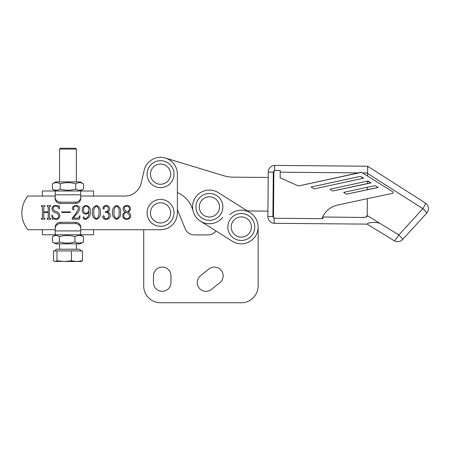 <?xml version="1.0" encoding="UTF-8"?>
<svg xmlns="http://www.w3.org/2000/svg" width="451" height="451" viewBox="0 0 451 451"><rect width="100%" height="100%" fill="white"/><g stroke="black" fill="none" stroke-linecap="round" stroke-linejoin="round"><path stroke-width="0.68" d="M223.16 275.826A8.755 8.755 0 0 0 208.937 268.993L200.526 275.724A8.755 8.755 0 0 0 199.156 288.026A8.755 8.755 0 0 0 211.457 289.395L219.874 282.659A8.755 8.755 0 0 0 223.16 275.826M143.711 229.706L143.711 285.928A16.834 16.834 0 0 0 160.545 302.756L241.302 302.756A16.834 16.834 0 0 0 258.135 285.928L258.135 227.016M222.653 217.297A16.834 16.834 0 0 1 200.43 221.153L232.327 241.257A16.834 16.834 0 0 0 255.542 235.991A16.834 16.834 0 0 0 250.277 212.776L218.38 192.673A16.834 16.834 0 0 0 195.17 197.938A16.834 16.834 0 0 0 200.43 221.153L216.012 230.968L215.674 231.363A10.097 10.097 0 0 1 207.979 234.926L194.443 234.926A10.097 10.097 0 0 1 184.814 227.873L177.378 209.585L177.378 192.633A26.93 26.93 0 0 1 193.073 210.967M367.79 215.939L365.411 217.376L367.187 215.567L379.838 223.318C375.271 221.745 367.571 222.473 367.182 224.124L274.541 223.307A6.731 6.731 0 0 1 267.866 216.514L267.917 211.13L247.379 210.95L250.277 212.776A16.834 16.834 0 0 0 229.801 214.727M170.98 275.826A8.755 8.755 0 0 0 162.23 267.077A8.755 8.755 0 0 0 153.475 275.826L153.475 282.557A8.755 8.755 0 0 0 162.23 291.312A8.755 8.755 0 0 0 170.98 282.557L170.98 275.826M428.45 208.734A6.731 6.731 0 0 0 425.338 202.995A6.731 6.731 0 0 1 426.68 213.222A6.731 0.789 -137.5 0 0 422.886 208.683L367.559 173.432L367.655 166.244L425.338 202.995A6.731 0.998 122.5 0 1 422.886 208.683L398.814 234.948A6.731 1.003 -58.5 0 1 394.129 240.682L367.114 224.124L394.129 240.682A6.731 6.731 0 0 0 402.608 239.487A6.731 0.789 -137.5 0 0 398.814 234.948L379.838 223.318M426.68 213.222L402.608 239.487A6.731 6.731 0 0 1 394.129 240.682A6.731 6.731 0 0 0 397.585 241.674A6.731 6.731 0 0 1 394.129 240.682M367.187 215.567L367.334 198.66L337.393 205.12A21.084 21.005 -89.5 0 0 322.69 216.999L364.03 217.472M165.427 158.053L223.724 175.715A33.662 33.662 0 0 0 233.19 177.158L268.21 177.469L268.26 172.079A6.731 6.731 0 0 1 275.048 165.41A6.731 6.731 0 0 0 268.26 172.079A6.731 6.731 0 0 1 275.048 165.41A6.731 6.731 0 0 0 268.26 172.079L267.866 216.514A6.731 6.731 0 0 0 274.541 223.307A6.731 6.731 0 0 1 267.866 216.514A6.731 6.731 0 0 0 274.541 223.307L367.114 224.124M367.52 172.953L362.683 172.913L361.595 172.214L358.522 172.874L280.206 172.186A6.731 0.586 -89.5 0 1 280.24 170.506L275.595 170.461C274.546 170.563 273.977 171.121 273.875 172.13L273.486 216.565C273.571 217.579 274.135 218.149 275.172 218.261L322.031 218.673L322.69 216.999M362.683 172.913L367.537 176.014L367.559 173.432M367.537 176.014L393.013 191.94L393.001 193.248L367.334 198.66M362.677 217.348L365.411 217.376L362.677 217.348M386.907 178.511L396.079 184.352M367.621 166.222L275.048 165.41A6.731 0.586 -89.5 0 0 274.433 170.557L273.295 172.124L272.906 216.559L274.016 218.149L275.172 218.261M361.747 172.31L298.9 185.874L358.522 172.874M280.206 172.186L280.156 177.914L298.314 185.874M280.24 170.506L274.433 170.557M323.277 217.004A21.084 21.005 -89.5 0 0 322.6 218.679L322.031 218.673M375.384 185.671L378.209 187.481L375.384 185.671M346.486 194.195L367.413 189.679L367.435 187.255L343.662 192.385L346.486 194.195L378.209 187.481M368.213 181.088L371.043 182.897L367.633 181.082L368.213 181.088M332.753 191.027L367.469 183.534L367.492 181.11L329.929 189.223L332.753 191.027L371.043 182.897M314.522 188.817L363.703 178.201L314.522 188.817M313.935 188.811L311.105 187.002L360.287 176.386L363.703 178.201M360.287 176.386L363.117 178.196M367.435 187.255L374.967 185.671M367.469 183.534L370.525 182.892M367.413 189.679L377.865 187.481M274.541 223.307A6.731 0.586 -89.5 0 1 274.016 218.149M367.655 166.244L367.807 166.763M367.813 166.898L367.717 168.353M367.706 168.46L367.616 169.3M209.405 193.445A13.468 13.468 0 0 1 222.873 206.913A13.468 13.468 0 0 1 209.405 220.376A13.468 13.468 0 0 1 195.943 206.913A13.468 13.468 0 0 1 209.405 193.445M241.302 213.548A13.468 13.468 0 0 1 254.77 227.016A13.468 13.468 0 0 1 241.302 240.479A13.468 13.468 0 0 1 227.84 227.016A13.468 13.468 0 0 1 241.302 213.548M160.545 160.697A13.468 13.468 0 0 1 174.013 174.165A13.468 13.468 0 0 1 160.545 187.627A13.468 13.468 0 0 1 147.082 174.165A13.468 13.468 0 0 1 160.545 160.697M160.545 199.41A13.468 13.468 0 0 1 174.013 212.878A13.468 13.468 0 0 1 160.545 226.34A13.468 13.468 0 0 1 147.082 212.878A13.468 13.468 0 0 1 160.545 199.41M59.555 149.084L60.395 148.244L75.542 148.244L76.388 149.084L59.555 149.084L59.555 181.905M81.236 250.914L79.551 249.234L56.392 249.234L54.706 250.914M71.455 250.914L82.454 250.914L82.454 260.785L76.958 261.518L71.455 260.785L64.217 261.518L56.973 260.785L55.231 261.518L53.483 260.785L53.483 250.914L71.455 250.914L71.455 260.785M56.973 250.914L56.973 260.785M54.515 261.388L81.067 261.518L82.454 260.785M52.451 241.916L55.766 243.844L80.177 243.844L83.491 241.916C80.639 243.495 77.786 243.495 74.917 241.916C69.73 243.495 64.555 243.495 59.397 241.916C57.091 243.495 54.774 243.495 52.451 241.916L52.451 236.69L55.766 234.757L93.554 234.757L93.554 229.706L80.763 229.706L160.545 229.706A16.834 16.834 0 0 0 177.378 212.878L177.378 174.165A16.834 16.834 0 0 0 144.145 170.377L141.231 182.999L144.145 170.377M52.451 236.69C54.763 235.112 57.074 235.112 59.397 236.69C64.555 235.112 69.73 235.112 74.917 236.69C77.769 235.112 80.628 235.112 83.491 236.69L80.177 234.757M74.917 236.69L74.917 241.916M59.397 236.69L59.397 241.916M83.491 236.69L83.491 241.916M116.623 205.521C119.6 206.603 120.93 208.898 120.603 212.398C120.93 215.916 119.6 218.239 116.623 219.355C113.59 218.261 112.237 215.944 112.564 212.398C112.265 208.881 113.618 206.586 116.623 205.521M96.424 205.521C99.4 206.603 100.731 208.898 100.404 212.398C100.731 215.916 99.406 218.239 96.424 219.355C93.391 218.261 92.038 215.944 92.365 212.398C92.072 208.881 93.425 206.586 96.424 205.521M72.166 218.199L75.881 213.729L78.339 208.993C78.378 207.189 77.527 206.22 75.791 206.079C74.505 206.073 73.739 206.665 73.485 207.849L74.037 209.236L73.304 210.008L72.352 208.847C72.622 206.721 73.868 205.611 76.095 205.521C78.373 205.504 79.618 206.609 79.833 208.83L78.017 212.545L73.101 218.047L77.741 218.047C78.88 217.805 79.483 217.055 79.551 215.803L80.019 215.803L79.545 219.169L72.166 219.169L72.166 218.199M56.025 218.797C57.858 218.645 58.748 217.619 58.703 215.719C58.252 214.225 57.238 213.227 55.648 212.714C53.483 212.15 52.26 210.859 51.966 208.841C52.31 206.682 53.59 205.577 55.806 205.521L58.365 206.079L59.171 205.521L59.447 208.728L59.058 208.886C58.529 207.156 57.401 206.22 55.682 206.079C54.03 206.13 53.162 206.998 53.088 208.683C53.528 210.2 54.616 211.175 56.341 211.604C58.416 212.28 59.577 213.65 59.825 215.719C59.6 218.053 58.314 219.265 55.969 219.355L53.46 218.797L52.434 219.355L51.78 215.403L52.254 215.245C52.677 217.388 53.934 218.572 56.025 218.797M80.763 190.993L80.763 198.553C80.441 201.507 78.756 203.136 75.712 203.452L75.712 202.178L60.225 202.178L60.225 203.452C57.181 203.136 55.501 201.507 55.18 198.553L55.18 190.993L93.554 190.993L93.554 196.044L80.763 196.044L124.831 196.044A16.834 16.834 0 0 0 141.231 182.999M80.763 228.477C80.441 225.523 78.756 223.888 75.712 223.578L75.712 222.304C78.756 222.614 80.441 224.248 80.763 227.203L80.763 234.757L42.388 234.757L42.388 229.706L55.18 229.706L27.917 229.706A26.395 26.395 0 0 1 27.917 196.044L55.18 196.044L42.388 196.044L42.388 190.993L55.18 190.993M50.315 206.265L49.537 206.891L49.537 217.985L50.659 218.611L50.659 219.169L47.107 219.169L47.107 218.611L48.229 217.996L48.229 212.438L43.741 212.438L43.741 217.996L44.863 218.611L44.863 219.169L41.306 219.169L41.306 218.611L42.428 217.985L42.428 206.891L41.306 206.265L41.306 205.707L44.863 205.707L44.863 206.265L43.741 206.891L43.741 211.88L48.229 211.88L48.229 206.891L47.107 206.265L47.107 205.707L50.659 205.707L50.659 206.265L50.315 206.265M70.486 211.88L70.486 212.438L61.691 212.438L61.691 211.88L70.486 211.88M85.464 218.797C88.052 217.517 89.168 215.223 88.813 211.914C88.227 213.317 87.19 214.056 85.696 214.124C83.294 213.847 82.15 212.455 82.268 209.94C82.296 207.268 83.598 205.797 86.169 205.521C89.213 206.231 90.595 208.289 90.307 211.688C90.612 215.725 89.005 218.284 85.498 219.355C84.162 219.411 83.339 218.848 83.012 217.664L83.796 216.739L84.749 218.645L85.464 218.797M109.756 208.604C109.711 210.279 108.883 211.361 107.276 211.852C109.131 212.427 110.145 213.661 110.32 215.567C110.021 218.013 108.623 219.276 106.126 219.355C104.254 219.361 103.099 218.504 102.653 216.784L103.533 215.617L104.333 216.548L104.018 217.709L105.94 218.797C107.947 218.628 108.911 217.5 108.821 215.409C108.697 213.216 107.513 212.162 105.269 212.252L105.269 211.688C107.175 211.682 108.172 210.735 108.263 208.841C108.246 207.161 107.434 206.242 105.827 206.079L104.018 207.24L104.333 208.407L103.662 209.258L102.839 208.17C103.211 206.406 104.35 205.521 106.256 205.521C108.268 205.611 109.435 206.637 109.756 208.604M130.514 208.757C130.362 210.279 129.567 211.361 128.129 212.004C129.696 212.821 130.553 214.084 130.705 215.798C130.407 218.109 129.065 219.299 126.68 219.355C124.403 219.265 123.061 218.132 122.661 215.956C122.762 214.14 123.653 212.821 125.322 212.004C123.918 211.356 123.151 210.273 123.033 208.757C123.343 206.609 124.617 205.526 126.855 205.521C129.014 205.583 130.232 206.665 130.514 208.757M86.152 206.079C84.281 206.49 83.418 207.748 83.576 209.845C83.429 211.75 84.213 212.928 85.915 213.374C87.618 213.052 88.582 212.004 88.813 210.234C89.033 207.962 88.148 206.575 86.152 206.079M98.91 212.398C99.31 209.54 98.481 207.432 96.424 206.079C94.377 207.483 93.526 209.585 93.859 212.398C93.498 215.245 94.349 217.382 96.424 218.797C98.476 217.399 99.305 215.262 98.91 212.398M119.109 212.398C119.509 209.54 118.681 207.432 116.623 206.079C114.577 207.483 113.72 209.585 114.058 212.398C113.697 215.245 114.548 217.382 116.623 218.797C118.675 217.399 119.504 215.262 119.109 212.398M125.795 212.32C124.499 213.188 123.828 214.4 123.783 215.956C123.935 217.743 124.916 218.69 126.725 218.797C128.535 218.763 129.488 217.844 129.584 216.035C129.059 214.152 127.796 212.917 125.795 212.32M127.588 211.688C128.755 211.091 129.358 210.143 129.392 208.841C129.352 207.139 128.501 206.214 126.849 206.079C125.226 206.096 124.329 206.913 124.16 208.525C124.679 210.149 125.818 211.203 127.588 211.688M80.177 190.993L83.52 189.065C80.932 190.643 78.344 190.643 75.745 189.065C70.576 190.643 65.395 190.643 60.197 189.065C57.61 190.643 55.022 190.643 52.423 189.065L55.766 190.993M83.52 183.839C80.921 182.26 78.327 182.26 75.745 183.839C70.576 182.26 65.395 182.26 60.197 183.839C57.598 182.26 55.005 182.26 52.423 183.839L55.766 181.905L80.177 181.905L83.52 183.839L83.52 189.065M52.423 183.839L52.423 189.065M60.197 183.839L60.197 189.065M75.745 183.839L75.745 189.065M60.225 203.452L75.712 203.452M75.712 202.178C78.756 201.862 80.441 200.233 80.763 197.273M55.18 197.273C55.501 200.233 57.181 201.862 60.225 202.178M75.712 222.304L60.225 222.304L60.225 223.578C57.181 223.888 55.501 225.523 55.18 228.477L55.18 234.757L55.766 234.757M55.18 228.477L55.18 227.203C55.501 224.248 57.181 222.614 60.225 222.304M60.225 223.578L75.712 223.578M402.608 239.487A6.731 6.731 0 0 1 397.585 241.674A6.731 6.731 0 0 0 402.608 239.487M273.486 216.565L267.866 216.514M273.875 172.13L268.26 172.079M209.405 217.01A10.097 10.097 0 0 0 219.507 206.913A10.097 10.097 0 0 0 209.405 196.811A10.097 10.097 0 0 0 199.308 206.913A10.097 10.097 0 0 0 209.405 217.01M241.302 237.113A10.097 10.097 0 0 0 251.404 227.016A10.097 10.097 0 0 0 241.302 216.914A10.097 10.097 0 0 0 231.205 227.016A10.097 10.097 0 0 0 241.302 237.113M160.545 184.262A10.097 10.097 0 0 0 170.647 174.165A10.097 10.097 0 0 0 160.545 164.063A10.097 10.097 0 0 0 150.448 174.165A10.097 10.097 0 0 0 160.545 184.262M160.545 222.974A10.097 10.097 0 0 0 170.647 212.878A10.097 10.097 0 0 0 160.545 202.775A10.097 10.097 0 0 0 150.448 212.878A10.097 10.097 0 0 0 160.545 222.974M80.763 194.821L55.18 194.821M55.18 230.929L80.763 230.929M76.388 149.084L76.388 181.905M76.388 243.844L76.388 249.234M59.555 243.844L59.555 249.234"/></g></svg>
